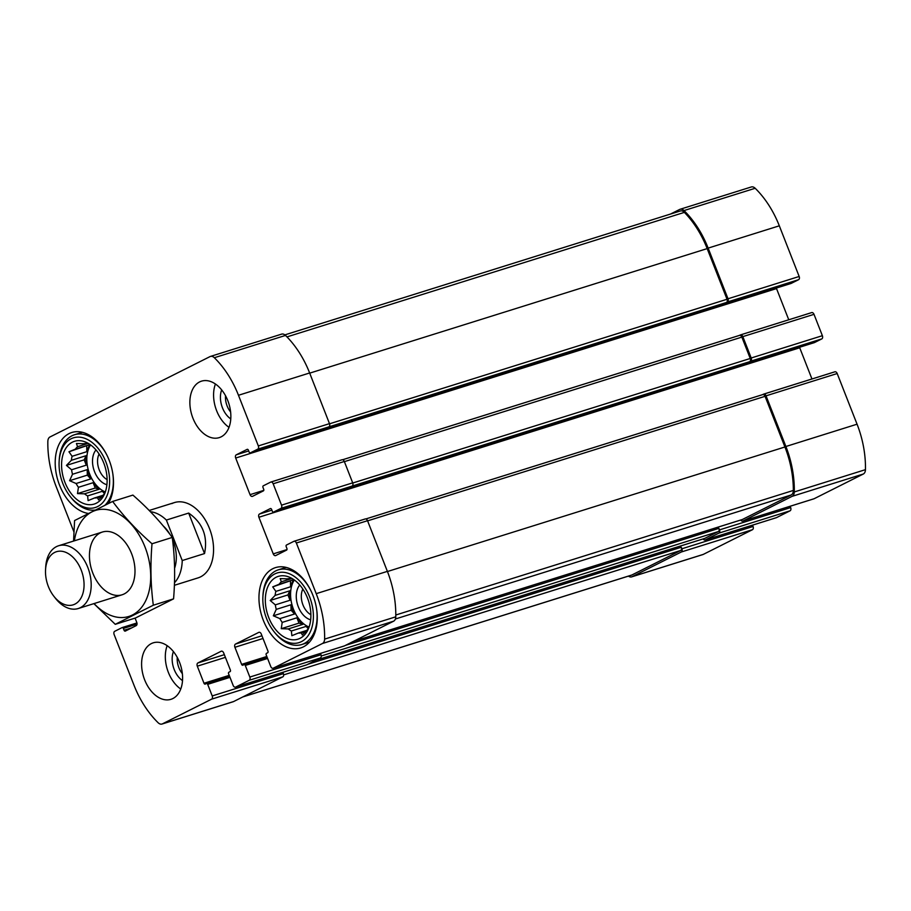 <?xml version="1.0" encoding="UTF-8"?>
<svg xmlns="http://www.w3.org/2000/svg" width="911" height="911" viewBox="0 0 911 911"><rect width="100%" height="100%" fill="white"/><g stroke="black" fill="none" stroke-linecap="round" stroke-linejoin="round"><path stroke-width="1.37" d="M182.359 673.662A16.17 10.59 72.6 0 1 177.258 657.378M230.62 411.988A16.17 10.59 72.6 0 1 225.518 395.704M776.149 517.733A2.631 1.72 -107.4 0 0 776.331 517.699A2.631 1.72 -107.4 0 0 776.502 517.63L790.065 510.809L718.904 533.106L705.33 539.927A2.631 1.72 -107.4 0 1 705.171 539.995A2.631 1.72 -107.4 0 1 703.155 538.913M718.904 533.106A2.631 1.72 -107.4 0 0 719.496 529.883L718.904 528.357L345.531 645.352M790.065 510.809A2.631 1.72 -107.4 0 0 790.668 507.586L790.144 506.265M740.768 520.022A2.631 1.72 -107.4 0 0 742.772 521.103A2.631 1.72 -107.4 0 0 742.943 521.035L792.126 496.336A6.582 4.304 -107.4 0 0 794.29 491.951A81.557 53.396 -107.4 0 0 785.897 446.492L766.037 395.829A2.631 1.72 -107.4 0 0 763.703 394.099A2.631 1.72 -107.4 0 0 763.532 394.167L762.644 394.611M813.762 498.852A2.631 1.72 -107.4 0 0 813.933 498.807A2.631 1.72 -107.4 0 0 814.104 498.738L863.286 474.039A6.582 4.304 -107.4 0 0 865.45 469.655A81.557 53.396 -107.4 0 0 857.057 424.196L837.198 373.533A2.631 1.72 -107.4 0 0 834.863 371.802A2.631 1.72 -107.4 0 0 834.692 371.87L763.885 394.064M814.229 342.661A1.321 0.865 -107.4 0 0 814.411 342.604L821.779 338.915L750.607 361.211A2.631 1.72 -107.4 0 0 751.211 357.989L742.829 336.626A2.631 1.72 -107.4 0 0 740.495 334.895A2.631 1.72 -107.4 0 0 740.324 334.963L739.436 335.407M821.779 338.915A2.631 1.72 -107.4 0 0 822.371 335.692L814.001 314.329A2.631 1.72 -107.4 0 0 811.655 312.598A2.631 1.72 -107.4 0 0 811.485 312.667L740.677 334.849M791.033 283.458A1.321 0.865 -107.4 0 0 791.203 283.401L798.571 279.7L727.411 301.996A2.631 1.72 -107.4 0 0 728.003 298.774L708.143 248.111A81.557 53.396 -107.4 0 0 684.013 210.566A6.582 4.304 -107.4 0 0 680.118 209.268A6.582 4.304 -107.4 0 0 679.686 209.439L670.473 214.062M798.571 279.7A2.631 1.72 -107.4 0 0 799.163 276.477L779.315 225.814A81.557 53.396 -107.4 0 0 755.173 188.27A6.582 4.304 -107.4 0 0 751.279 186.971L680.118 209.268M628.431 576.116A6.582 4.304 -107.4 0 0 631.687 576.868A6.582 4.304 -107.4 0 0 632.12 576.697L681.291 551.998A2.631 1.72 -107.4 0 0 681.895 548.775L681.291 547.249L307.918 664.244M631.687 576.868L702.859 554.571A6.582 4.304 -107.4 0 0 703.281 554.4L752.463 529.701A2.631 1.72 -107.4 0 0 753.055 526.478L752.532 525.146M320.467 653.426L320.991 654.758A2.631 1.72 -107.4 0 1 320.399 657.97L306.825 664.791L235.664 687.088L249.227 680.278A2.631 1.72 -107.4 0 0 249.83 677.055L245.275 665.451A1.321 0.865 -107.4 0 0 244.023 664.62L242.861 665.212A1.321 0.865 -107.4 0 1 241.609 664.37L234.913 647.288A2.631 1.72 -107.4 0 1 235.505 644.066L258.77 632.382A2.631 1.72 -107.4 0 1 258.94 632.314A2.631 1.72 -107.4 0 1 261.275 634.045L267.971 651.137A1.321 0.865 -107.4 0 1 267.675 652.743L266.513 653.324A1.321 0.865 -107.4 0 0 266.217 654.941L270.761 666.533A2.631 1.72 -107.4 0 0 273.106 668.264A2.631 1.72 -107.4 0 0 273.266 668.196L322.448 643.496A6.582 4.304 -107.4 0 0 324.612 639.112A81.557 53.396 -107.4 0 0 316.219 593.665L296.36 543.002A2.631 1.72 -107.4 0 0 294.025 541.271A2.631 1.72 -107.4 0 0 293.854 541.339L286.487 545.029A1.321 0.865 -107.4 0 0 286.191 546.646L286.908 548.479A1.321 0.865 -107.4 0 1 286.612 550.085L275.76 555.539A2.631 1.72 -107.4 0 1 275.589 555.608A2.631 1.72 -107.4 0 1 273.243 553.877L258.895 517.254A2.631 1.72 -107.4 0 1 259.487 514.032L270.351 508.577A1.321 0.865 -107.4 0 1 271.603 509.408L272.321 511.242A1.321 0.865 -107.4 0 0 273.573 512.073L280.941 508.372A2.631 1.72 -107.4 0 0 281.533 505.149L273.163 483.787A2.631 1.72 -107.4 0 0 270.818 482.056A2.631 1.72 -107.4 0 0 270.647 482.124L263.279 485.825A1.321 0.865 -107.4 0 0 262.983 487.431L263.7 489.264A1.321 0.865 -107.4 0 1 263.404 490.87L252.552 496.324A2.631 1.72 -107.4 0 1 252.381 496.393A2.631 1.72 -107.4 0 1 250.047 494.662L235.687 458.039A2.631 1.72 -107.4 0 1 236.279 454.817L247.143 449.362A1.321 0.865 -107.4 0 1 248.396 450.193L249.113 452.027A1.321 0.865 -107.4 0 0 250.366 452.858L257.733 449.157A2.631 1.72 -107.4 0 0 258.325 445.935L238.477 395.272A81.557 53.396 -107.4 0 0 214.336 357.727A6.582 4.304 -107.4 0 0 210.441 356.429A6.582 4.304 -107.4 0 0 210.02 356.6L50.003 436.961A6.582 4.304 -107.4 0 0 47.85 441.345A81.557 53.396 -107.4 0 0 56.243 486.804L73.882 531.808M344.085 646.013A2.631 1.72 -107.4 0 0 344.267 645.967A2.631 1.72 -107.4 0 0 344.438 645.899L273.266 668.196M294.207 541.225L365.015 519.042A2.631 1.72 -107.4 0 1 365.186 518.963A2.631 1.72 -107.4 0 1 367.532 520.705L387.38 571.368A81.557 53.396 -107.4 0 1 395.773 616.815A6.582 4.304 -107.4 0 1 393.609 621.2L344.438 645.899M811.952 378.976L799.733 347.786L258.895 517.254M271 482.01L341.819 459.827A2.631 1.72 -107.4 0 1 341.989 459.759A2.631 1.72 -107.4 0 1 344.324 461.49L352.694 482.853A2.631 1.72 -107.4 0 1 352.101 486.075L749.639 361.69A2.631 1.72 -107.4 0 0 750.243 358.478L741.861 337.104A2.631 1.72 -107.4 0 0 739.527 335.373A2.631 1.72 -107.4 0 0 739.356 335.442L342.65 459.748M750.607 361.211L749.639 361.69M788.755 319.772L776.525 288.582L235.687 458.039M210.441 356.429L281.601 334.132A6.582 4.304 -107.4 0 1 285.507 335.43A81.557 53.396 -107.4 0 1 309.638 372.975L329.486 423.638A2.631 1.72 -107.4 0 1 328.894 426.86L726.443 302.486A2.631 1.72 -107.4 0 0 727.035 299.264L707.175 248.601A81.557 53.396 -107.4 0 0 684.366 212.377A6.582 4.304 -107.4 0 0 680.358 210.965L284.87 334.884M727.411 301.996L726.443 302.486M135.079 618.113L136.764 622.418A2.631 1.72 -107.4 0 1 136.172 625.641L125.319 631.095A1.321 0.865 -107.4 0 1 124.067 630.264L123.349 628.431A1.321 0.865 -107.4 0 0 122.097 627.599L114.729 631.3A2.631 1.72 -107.4 0 0 114.126 634.523L133.985 685.186A81.557 53.396 -107.4 0 0 158.115 722.73A6.582 4.304 -107.4 0 0 162.021 724.029A6.582 4.304 -107.4 0 0 162.443 723.858L211.625 699.158A2.631 1.72 -107.4 0 0 212.217 695.936L207.674 684.343A1.321 0.865 -107.4 0 0 206.421 683.512L205.248 684.093A1.321 0.865 -107.4 0 1 203.996 683.261L197.3 666.169A2.631 1.72 -107.4 0 1 197.892 662.957L221.157 651.263A2.631 1.72 -107.4 0 1 221.327 651.194A2.631 1.72 -107.4 0 1 223.662 652.925L230.369 670.018A1.321 0.865 -107.4 0 1 230.073 671.635L228.9 672.216A1.321 0.865 -107.4 0 0 228.604 673.833L233.159 685.425A2.631 1.72 -107.4 0 0 235.494 687.156A2.631 1.72 -107.4 0 0 235.664 687.088M162.021 724.029L233.182 701.732A6.582 4.304 -107.4 0 0 233.603 701.561L162.443 723.858M282.854 672.318L283.378 673.639A2.631 1.72 -107.4 0 1 282.786 676.862L233.603 701.561M151.328 643.599A29.596 19.382 -107.4 0 0 144.097 678.353A29.596 19.382 -107.4 0 0 170.949 699.318A29.596 19.382 -107.4 0 0 172.862 698.543A29.596 19.382 -107.4 0 0 180.093 663.777A29.596 19.382 -107.4 0 0 153.242 642.824A29.596 19.382 -107.4 0 0 151.328 643.599M199.6 381.925A29.596 19.382 -107.4 0 0 192.369 416.68A29.596 19.382 -107.4 0 0 219.209 437.633A29.596 19.382 -107.4 0 0 221.122 436.859A29.596 19.382 -107.4 0 0 228.354 402.104A29.596 19.382 -107.4 0 0 201.513 381.151A29.596 19.382 -107.4 0 0 199.6 381.925M303.42 646.844A42.1 27.558 72.6 0 1 300.698 647.949A42.1 27.558 72.6 0 1 261.81 616.018A42.1 27.558 72.6 0 1 275.521 567.61A42.1 27.558 72.6 0 1 313.703 597.411A42.1 27.558 72.6 0 1 303.42 646.844M88.173 513.428A42.1 27.558 72.6 0 1 56.402 474.517A42.1 27.558 72.6 0 1 71.764 432.509A42.1 27.558 72.6 0 1 106.553 454.43A42.1 27.558 72.6 0 1 108.307 503.51M174.388 585.295L198.029 577.893A39.469 25.838 -107.4 0 0 200.579 576.857A39.469 25.838 -107.4 0 0 210.225 530.509A39.469 25.838 -107.4 0 0 174.434 502.576A39.469 25.838 -107.4 0 0 171.872 503.601M704.385 538.503A2.631 1.72 -107.4 0 0 704.567 538.469A2.631 1.72 -107.4 0 0 704.738 538.401L718.312 531.58A2.631 1.72 -107.4 0 0 718.904 528.357M242.816 696.938L631.448 575.171A6.582 4.304 -107.4 0 0 631.87 575L680.699 550.472A2.631 1.72 -107.4 0 0 681.291 547.249M741.998 519.623A2.631 1.72 -107.4 0 0 742.18 519.577A2.631 1.72 -107.4 0 0 742.351 519.509L791.181 494.98A6.582 4.304 -107.4 0 0 793.344 490.437A81.557 53.396 -107.4 0 0 784.929 446.982L765.069 396.319A2.631 1.72 -107.4 0 0 762.735 394.588A2.631 1.72 -107.4 0 0 762.564 394.657L365.858 518.951M96.315 503.202A32.887 21.534 72.6 0 1 62.21 472.479A32.887 21.534 72.6 0 1 86.112 442.29A32.887 21.534 72.6 0 1 103.137 496.643A32.887 21.534 72.6 0 1 96.315 503.202M97.625 506.562A36.508 23.902 72.6 0 1 70.045 496.279A36.508 23.902 72.6 0 1 59.135 461.467A36.508 23.902 72.6 0 1 97.511 447.688A36.508 23.902 72.6 0 1 97.625 506.562M78.437 487.305L93.15 482.693L95.245 488.023L77.492 493.591L78.437 487.305A27.956 18.3 72.6 0 1 76.103 483.513L90.815 478.901A27.956 18.3 -107.4 0 1 87.194 469.666L87.319 475.132L90.815 478.901M77.492 493.591L84.507 493.83L99.219 489.218A27.956 18.3 -107.4 0 1 93.15 482.693M104.708 493.546A27.956 18.3 72.6 0 1 103.444 494.81L98.536 499.888L97.579 497.748A27.956 18.3 72.6 0 1 94.516 497.964L88.094 500.617L87.627 495.903A27.956 18.3 72.6 0 1 84.507 493.83M87.889 443.179L86.864 442.78L86.511 443.532L87.786 443.133M75.374 449.134L90.064 444.534L68.963 451.776L75.374 449.134A27.956 18.3 72.6 0 1 77.572 446.697L76.433 443.509L83.436 443.748A27.956 18.3 72.6 0 1 86.511 443.532M68.963 451.776L72.106 456.297L86.818 451.685A27.956 18.3 -107.4 0 1 90.075 444.534M71.365 460.306L86.078 455.694L84.188 459.839L66.446 465.396L71.365 460.306A27.956 18.3 72.6 0 1 72.106 456.297M66.446 465.396L71.57 469.769L86.283 465.168A27.956 18.3 -107.4 0 1 86.078 455.694M87.319 475.132L69.578 480.689L72.493 474.278A27.956 18.3 72.6 0 1 71.57 469.769M69.578 480.689L76.103 483.513M105.323 491.951A27.956 18.3 72.6 0 1 88.709 471.317A27.956 18.3 72.6 0 1 90.576 444.887M97.579 497.748L102.043 496.358M94.516 497.964L103.011 495.299M87.627 495.903L102.339 491.291A27.956 18.3 -107.4 0 0 105.107 492.532M72.493 474.278L87.194 469.666M77.572 446.697L88.219 443.361M106.906 484.72A19.735 12.925 72.6 0 1 93.844 469.712A19.735 12.925 72.6 0 1 95.997 449.932M107.122 479.607A16.17 10.59 72.6 0 1 99.094 453.997M94.778 510.103A39.139 25.622 72.6 0 1 70.91 497.383L70.045 496.279M59.135 461.467L59.215 460.066A39.139 25.622 72.6 0 1 74.543 434.741A39.139 25.622 72.6 0 1 107.304 455.944M112.748 473.321A39.139 25.622 72.6 0 1 105.152 505.024M300.072 638.304A32.887 21.534 72.6 0 1 265.966 607.58A32.887 21.534 72.6 0 1 289.869 577.38A32.887 21.534 72.6 0 1 306.905 631.733A32.887 21.534 72.6 0 1 300.072 638.304M301.382 641.663A36.508 23.902 72.6 0 1 273.801 631.38A36.508 23.902 72.6 0 1 262.903 596.568A36.508 23.902 72.6 0 1 301.268 582.789A36.508 23.902 72.6 0 1 301.382 641.663M282.194 622.407L296.906 617.795L299.002 623.124L281.26 628.681L282.194 622.407A27.956 18.3 72.6 0 1 279.871 618.615L294.572 614.003A27.956 18.3 -107.4 0 1 290.962 604.767L291.076 610.233L294.572 614.003M281.26 628.681L288.263 628.932L302.976 624.32A27.956 18.3 -107.4 0 1 296.906 617.795M308.465 628.647A27.956 18.3 72.6 0 1 307.212 629.911L302.293 634.99L301.347 632.849A27.956 18.3 72.6 0 1 298.273 633.065L291.862 635.719L291.383 630.993A27.956 18.3 72.6 0 1 288.263 628.932M291.645 578.269L290.632 577.881L290.267 578.633L291.554 578.234M279.13 584.224L293.82 579.624L272.719 586.878L279.13 584.224A27.956 18.3 72.6 0 1 281.34 581.787L280.189 578.61L287.204 578.849A27.956 18.3 72.6 0 1 290.267 578.633M272.719 586.878L275.862 591.398L290.575 586.786A27.956 18.3 -107.4 0 1 293.832 579.635M275.122 595.407L289.835 590.795L287.944 594.929L270.203 600.486L275.122 595.407A27.956 18.3 72.6 0 1 275.862 591.398M270.203 600.486L275.327 604.87L290.04 600.258A27.956 18.3 -107.4 0 1 289.835 590.795M291.076 610.233L273.334 615.79L276.249 609.379A27.956 18.3 72.6 0 1 275.327 604.87M273.334 615.79L279.871 618.615M309.08 627.053A27.956 18.3 72.6 0 1 292.465 606.419A27.956 18.3 72.6 0 1 294.333 579.988M301.347 632.849L305.8 631.46M298.273 633.065L306.768 630.401M291.383 630.993L306.096 626.392A27.956 18.3 -107.4 0 0 308.875 627.622M276.249 609.379L290.962 604.767M281.34 581.787L291.975 578.462M310.662 619.822A19.735 12.925 72.6 0 1 297.601 604.802A19.735 12.925 72.6 0 1 299.765 585.021M310.879 614.709A16.17 10.59 72.6 0 1 302.851 589.098M316.516 608.423A39.139 25.622 72.6 0 1 304.24 643.508A39.139 25.622 72.6 0 1 301.712 644.532A39.139 25.622 72.6 0 1 274.678 632.485L273.801 631.38M262.903 596.568L262.983 595.168A39.139 25.622 72.6 0 1 278.31 569.842A39.139 25.622 72.6 0 1 311.061 591.045M229.014 427.35A29.596 19.382 72.6 0 1 215.429 384.009M230.779 418.935A19.735 12.925 72.6 0 1 221.68 389.908M180.742 689.023A29.596 19.382 72.6 0 1 167.168 645.683M182.507 680.608A19.735 12.925 72.6 0 1 173.42 651.581M306.096 626.392L308.328 628.795M299.002 623.124L302.976 624.32M287.944 594.929L290.04 600.258M290.461 581.32L290.575 586.786M102.339 491.291L104.571 493.694M95.245 488.023L99.219 489.218M84.188 459.839L86.283 465.168M86.704 446.219L86.818 451.685M150.44 511.72A39.469 25.838 72.6 0 1 166.371 520.056L188.668 513.075C202.709 522.857 207.993 536.363 204.531 553.569L188.668 513.075M166.371 520.056L182.234 560.55L204.531 553.569M182.234 560.55A39.469 25.838 72.6 0 1 174.479 582.744M54.649 552.442A27.842 18.231 72.6 0 1 79.633 566.54A27.842 18.231 72.6 0 1 79.018 600.873A27.842 18.231 72.6 0 1 53.874 596.284A27.842 18.231 72.6 0 1 45.55 569.728A27.842 18.231 72.6 0 1 54.649 552.442M45.55 569.728L45.709 567.041A32.887 21.534 72.6 0 1 56.459 546.623A32.887 21.534 72.6 0 1 58.589 545.757A32.887 21.534 72.6 0 1 88.959 570.707A32.887 21.534 72.6 0 1 78.255 608.525A32.887 21.534 72.6 0 1 55.537 598.402L53.874 596.284M74.395 540.804A55.582 36.394 72.6 0 1 123.167 516.765A55.582 36.394 72.6 0 1 147.833 595.487A55.582 36.394 72.6 0 1 94.061 603.572M92.831 573.156A32.887 21.534 72.6 0 1 96.509 535.577A32.887 21.534 72.6 0 1 125.103 542.159A32.887 21.534 72.6 0 1 134.93 573.52A32.887 21.534 72.6 0 1 117.587 595.452A32.887 21.534 72.6 0 1 92.831 573.156M93.867 603.64L115.264 624.32L153.321 605.211C150.679 585.42 150.247 564.934 152.012 543.765C136.684 530.339 123.566 516.23 112.645 501.437L74.588 520.545L73.563 541.066M115.264 624.32L135.511 617.977L173.568 598.857L153.321 605.211M112.645 501.437L132.904 495.094C148.22 508.509 161.338 522.618 172.259 537.422C174.901 557.213 175.333 577.688 173.568 598.857M152.012 543.765L172.259 537.422M776.502 517.63L705.33 539.927M790.668 507.586L719.496 529.883M814.104 498.738L742.943 521.035M863.286 474.039L792.126 496.336M865.45 469.655L794.29 491.951M857.057 424.196L785.897 446.492M837.198 373.533L766.037 395.829M822.371 335.692L751.211 357.989M814.001 314.329L742.829 336.626M799.163 276.477L728.003 298.774M779.315 225.814L708.143 248.111M755.173 188.27L684.013 210.566M703.281 554.4L632.12 576.697M752.463 529.701L681.291 551.998M753.055 526.478L681.895 548.775M320.399 657.97L249.227 680.278M320.991 654.758L249.83 677.055M267.595 658.459L245.275 665.451M244.114 664.586L267.174 657.366L244.205 664.563M266.821 656.478L241.609 664.37M263.017 638.474L234.913 647.288M261.958 635.776L235.505 644.066M393.609 621.2L322.448 643.496M395.773 616.815L324.612 639.112M387.38 571.368L316.219 593.665M367.532 520.705L296.36 543.002M286.999 549.572L273.243 553.877M271.888 510.149L259.487 514.032M814.411 342.604L273.573 512.073M352.101 486.075L280.941 508.372M352.694 482.853L281.533 505.149M344.324 461.49L273.163 483.787M263.791 490.357L250.047 494.662M248.68 450.934L236.279 454.817M791.203 283.401L250.366 452.858M328.894 426.86L257.733 449.157M329.486 423.638L258.325 445.935M309.638 372.975L238.477 395.272M285.507 335.43L214.336 357.727M131.799 627.838L124.067 630.264M137.026 624.149L123.349 628.431M122.176 627.565L136.935 622.942L122.268 627.542M282.786 676.862L211.625 699.158M283.378 673.639L212.217 695.936M229.993 677.351L207.674 684.343M206.501 683.478L229.561 676.258L206.592 683.455M229.208 675.37L203.996 683.261M225.404 657.366L197.3 666.169M224.345 654.667L197.892 662.957M704.738 538.401L315.889 660.236M718.312 531.58L321.253 655.988M631.87 575L243.032 696.835M680.699 550.472L283.651 674.88M727.035 299.264L329.554 423.809M707.175 248.601L309.694 373.146M684.366 212.377L286.965 336.899M750.243 358.478L352.751 483.012M741.861 337.104L344.381 461.649M765.069 396.319L367.589 520.864M784.929 446.982L387.448 571.527M793.344 490.437L395.795 615.005M791.181 494.98L395.397 618.99M742.351 519.509L353.502 641.344M163.183 525.886A30.917 20.236 72.6 0 1 170.027 534.461M172.498 539.335A30.917 20.236 72.6 0 1 174.593 568.236M813.933 498.807L742.772 521.103M834.863 371.802L763.703 394.099M811.655 312.598L740.495 334.895M776.331 517.699L705.171 539.995M344.267 645.967L273.106 668.264M365.186 518.963L294.025 541.271M814.32 342.638L273.482 512.107M341.989 459.759L270.818 482.056M791.124 283.435L250.286 452.892M306.654 664.859L235.494 687.156M704.567 538.469L315.81 660.281M739.527 335.373L342.627 459.736M762.735 394.588L365.835 518.951M742.18 519.577L353.422 641.39M74.543 434.741L82.332 432.304M301.712 644.532L309.501 642.096M278.31 569.842L286.1 567.394M149.21 510.467L174.434 502.576M78.255 608.525L122.051 594.803M58.589 545.757L102.385 532.035"/></g></svg>
